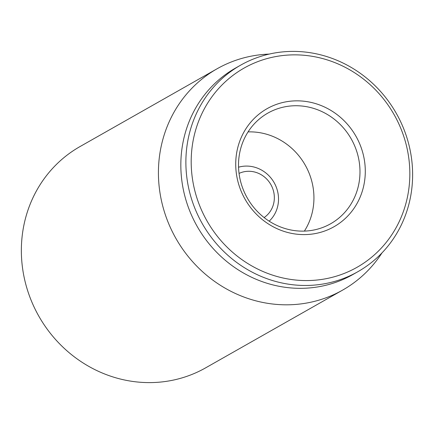 <?xml version="1.0" encoding="UTF-8"?>
<svg xmlns="http://www.w3.org/2000/svg" width="434" height="434" viewBox="0 0 434 434"><rect width="100%" height="100%" fill="white"/><g stroke="black" fill="none" stroke-linecap="round" stroke-linejoin="round"><path stroke-width="0.65" d="M217.098 68.767L80.03 146.556A127.227 119.556 60.4 0 0 36.006 310.939A127.227 119.556 60.4 0 0 195.56 372.92A127.227 119.556 60.4 0 0 205.624 367.858L342.692 290.069A127.227 119.556 -119.6 0 1 332.628 295.131A127.227 119.556 -119.6 0 1 173.074 233.15A127.227 119.556 -119.6 0 1 217.098 68.767A127.227 119.556 -119.6 0 1 227.161 63.706A127.227 119.556 -119.6 0 1 269.156 54.093M325.614 226.288A63.614 59.778 -119.6 0 1 245.839 195.3A63.614 59.778 -119.6 0 1 267.849 113.106A63.614 59.778 -119.6 0 1 272.883 110.578A63.614 59.778 -119.6 0 1 352.658 141.565A63.614 59.778 -119.6 0 1 330.648 223.76A63.614 59.778 -119.6 0 1 325.614 226.288M272.389 106.004A67.856 63.76 60.4 0 0 264.029 220.901A67.856 63.76 60.4 0 0 365.113 176.247A67.856 63.76 60.4 0 0 272.389 106.004M304.38 231.105A63.614 59.778 60.4 0 0 305.194 165.061A63.614 59.778 60.4 0 0 248.074 131.893M347.97 271.858A114.505 107.599 -119.6 0 1 191.492 153.321A114.505 107.599 -119.6 0 1 362.07 77.974A114.505 107.599 -119.6 0 1 347.97 271.858M348.469 276.431A118.748 111.587 60.4 0 0 357.86 271.706A118.748 111.587 60.4 0 0 398.949 118.281A118.748 111.587 60.4 0 0 250.033 60.434A118.748 111.587 60.4 0 0 240.637 65.16A118.748 111.587 60.4 0 0 199.553 218.584A118.748 111.587 60.4 0 0 348.469 276.431M240.637 65.16L235.591 68.024A118.748 111.587 60.4 0 0 197.161 226.374A118.748 111.587 60.4 0 0 352.815 274.57L357.86 271.706M381.985 252.897A127.227 119.556 -119.6 0 1 342.692 290.069M239.053 173.416A25.443 23.913 -119.6 0 1 269.796 182.855A25.443 23.913 -119.6 0 1 267.029 215.204A25.443 23.913 -119.6 0 1 264.1 217.559M238.548 167.204A31.807 29.886 -119.6 0 1 274.082 182.551A31.807 29.886 -119.6 0 1 269.378 220.987A31.807 29.886 -119.6 0 1 269.183 221.177"/></g></svg>

